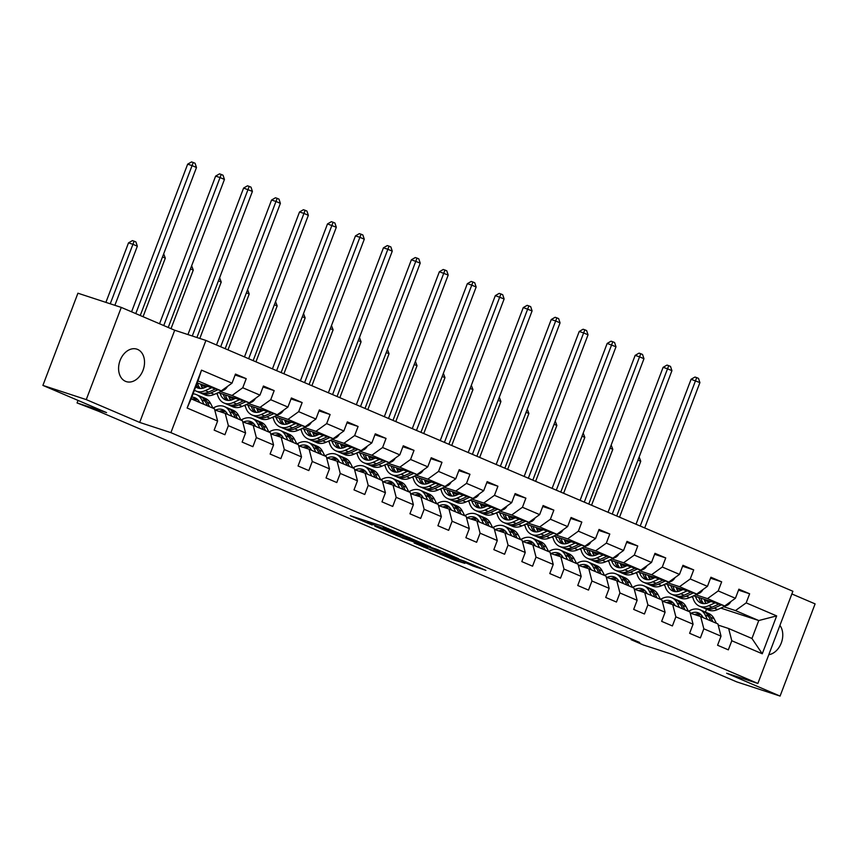 <?xml version="1.0" encoding="UTF-8"?>
<svg xmlns="http://www.w3.org/2000/svg" width="858" height="858" viewBox="0 0 858 858"><rect width="100%" height="100%" fill="white"/><g stroke="black" fill="none" stroke-linecap="round" stroke-linejoin="round"><path stroke-width="1.29" d="M403.839 535.371L381.638 525.933L350.311 515.722L372.179 524.999L367.331 522.64L369.53 523.208L388.009 530.18L383.161 527.82L387.923 529.225L403.839 535.371M137.612 349.431A17.074 12.452 108.1 0 0 136.872 349.152A17.074 12.452 108.1 0 0 119.895 360.982A17.074 12.452 108.1 0 0 125.504 381.327A17.074 12.452 108.1 0 0 126.244 381.606A17.074 12.452 108.1 0 0 143.222 369.766A17.074 12.452 108.1 0 0 137.612 349.431M473.144 566.065L485.896 570.366L464.382 561.121L429.59 549.592L454.558 560.156L464.886 563.363L437.977 552.541L458.151 559.148L469.401 563.642L463.513 561.893L473.144 566.065L473.541 565.025M86.261 399.603L139.682 422.426L174.7 330.233L121.278 307.411L86.261 399.603L42.9 385.403L106.542 412.601L77.059 402.938L98.284 411.143L639.714 642.503L631.048 639.66L643.597 645.023L673.08 654.675L736.722 681.874L780.083 696.074L815.1 603.882L791.87 593.961M139.682 422.426L170.903 432.647L757.871 683.461L726.651 673.24L780.083 696.074M430.469 546.803L406.188 536.422L374.86 526.211L399.828 536.765L430.534 546.653M437.012 549.42L458.526 558.676L427.198 548.455L414.103 542.975L427.906 547.404L421.267 544.508L401.919 537.794L437.012 549.42M42.9 385.403L77.917 293.211L121.278 307.411M170.903 432.647L205.92 340.454L792.889 591.269L757.871 683.461M738.513 590.143L749.635 593.79L738.877 589.189L735.424 598.283L718.21 590.926L721.664 581.842L710.907 577.241L707.453 586.336L690.24 578.978L693.704 569.884L682.947 565.293L679.482 574.388L662.279 567.031L665.733 557.936L654.976 553.335L651.522 562.43L634.309 555.083L637.762 545.988L627.005 541.387L623.552 550.482L606.338 543.125L609.791 534.03L599.034 529.44L595.581 538.534L578.367 531.177L581.831 522.082L571.074 517.481L567.61 526.576L550.407 519.229L553.86 510.135L543.103 505.534L539.65 514.628L522.436 507.271L525.89 498.176L515.132 493.586L511.679 502.681L494.465 495.323L497.919 486.229L487.162 481.628L483.708 490.722L466.495 483.376L469.959 474.281L459.202 469.68L455.737 478.775L438.535 471.417L441.988 462.323L431.231 457.732L427.777 466.827L410.564 459.47L414.017 450.375L403.26 445.785L399.807 454.869L382.593 447.522L386.046 438.427L375.289 433.826L371.836 442.921L354.633 435.564L358.086 426.469L347.329 421.879L343.876 430.973L326.662 423.616L330.115 414.521L319.358 409.931L315.905 419.026L298.691 411.668L302.145 402.574L291.388 397.973L287.934 407.067L270.72 399.721L274.174 390.626L263.417 386.025L259.963 395.12L242.76 387.762L246.214 378.668L235.457 374.077L232.003 383.172L201.523 370.141L187.13 408.022L191.152 398.841L214.457 408.805L217.61 421.042L214.157 430.137L224.914 434.738L228.367 425.643L225.214 413.395L242.428 420.752L245.581 432.99L242.128 442.084L252.885 446.686L256.338 437.591L253.185 425.354L270.399 432.7L273.552 444.948L270.098 454.043L280.845 458.633L284.309 449.538L281.156 437.301L298.37 444.659L301.512 456.896L298.058 465.991L308.816 470.581L312.269 461.486L309.127 449.249L326.33 456.606L329.483 468.843L326.029 477.938L336.786 482.539L340.24 473.444L337.087 461.207L354.3 468.554L357.454 480.802L354 489.886L364.757 494.487L368.211 485.392L365.058 473.155L382.271 480.512L385.424 492.749L381.96 501.844L392.717 506.435L396.181 497.34L393.028 485.102L410.242 492.46L413.384 504.697L409.931 513.792L420.688 518.393L424.142 509.298L420.988 497.061L438.202 504.407L441.355 516.645L437.902 525.74L448.659 530.341L452.112 521.246L448.959 509.009L466.173 516.366L469.326 528.603L465.873 537.698L476.63 542.288L480.083 533.193L476.93 520.956L494.144 528.313L497.297 540.551L493.833 549.646L504.59 554.247L508.054 545.152L504.901 532.915L522.104 540.261L525.257 552.498L521.803 561.593L532.561 566.194L536.014 557.099L532.861 544.862L550.075 552.22L553.228 564.457L549.774 573.552L560.531 578.142L563.985 569.047L560.832 556.81L578.045 564.167L581.198 576.404L577.745 585.499L588.502 590.1L591.956 581.005L588.803 568.757L606.016 576.115L609.169 588.352L605.705 597.447L616.462 602.048L619.926 592.953L616.773 580.716L633.976 588.073L637.129 600.31L633.676 609.405L644.433 613.996L647.887 604.901L644.733 592.663L661.947 600.021L665.1 612.258L661.647 621.353L672.404 625.943L675.857 616.848L672.704 604.611L689.918 611.969L693.071 624.206L689.617 633.301L700.375 637.902L703.828 628.807L700.675 616.57L717.889 623.916L721.031 636.164L717.578 645.259L728.335 649.849L731.788 640.754L728.646 628.517L751.951 638.481L758.762 620.538L735.456 610.574L723.798 606.756M749.635 593.79L746.181 602.884L776.662 615.905L762.269 653.775L731.788 640.754M721.031 636.164L703.828 628.807M693.071 624.206L675.857 616.848M665.1 612.258L647.887 604.901M637.129 600.31L619.926 592.953M609.169 588.352L591.956 581.005M581.198 576.404L563.985 569.047M553.228 564.457L536.014 557.099M525.257 552.498L508.054 545.152M497.297 540.551L480.083 533.193M469.326 528.603L452.112 521.246M441.355 516.645L424.142 509.298M413.384 504.697L396.181 497.34M385.424 492.749L368.211 485.392M357.454 480.802L340.24 473.444M329.483 468.843L312.269 461.486M301.512 456.896L284.309 449.538M273.552 444.948L256.338 437.591M245.581 432.99L228.367 425.643M217.61 421.042L187.13 408.022M695.827 594.808L707.485 598.627L724.699 605.984L693.629 595.806M679.311 591.119L677.359 590.476L679.043 591.205M681.606 590.154L676.576 588.502M664.886 585.446L663.481 584.845M690.218 613.148L700.675 616.57M724.699 605.984L735.424 598.283M707.485 598.627L718.21 590.926M667.856 582.861L679.525 586.679L696.728 594.026L665.658 583.858M651.351 579.171L649.388 578.528M653.635 578.195L648.616 576.555M636.915 573.487L635.51 572.887M662.247 601.19L672.704 604.611M696.728 594.026L707.453 586.336M679.525 586.679L690.24 578.978M639.896 570.902L651.554 574.721L668.768 582.078L637.687 571.9M623.38 567.213L621.428 566.58L623.112 567.299M625.675 566.248L620.645 564.607M608.944 561.54L607.539 560.939M634.287 589.242L644.733 592.663M668.768 582.078L679.482 574.388M651.554 574.721L662.279 567.031M611.926 558.955L623.584 562.773L640.797 570.13L609.727 559.952M595.409 555.265L593.457 554.622L595.141 555.351M597.704 554.3L592.674 552.649M580.984 549.592L579.568 548.991M606.316 577.295L616.773 580.716M640.797 570.13L651.522 562.43M623.584 562.773L634.309 555.083M583.955 547.007L595.613 550.825L612.827 558.172L581.756 548.005M567.438 543.318L565.486 542.674L567.17 543.404M569.733 542.353L564.703 540.701M553.013 537.644L551.608 537.044M578.346 565.336L588.803 568.757M612.827 558.172L623.552 550.482M595.613 550.825L606.338 543.125M555.984 535.049L567.653 538.867L584.856 546.224L553.785 536.046M539.478 531.359L537.516 530.727L539.21 531.456M541.763 530.394L536.743 528.753M525.042 525.686L523.637 525.085M550.375 553.389L560.832 556.81M584.856 546.224L595.581 538.534M567.653 538.867L578.367 531.177M528.024 523.101L539.682 526.919L556.896 534.277L525.815 524.099M511.507 519.412L509.555 518.768L511.239 519.498M513.803 518.447L508.773 516.795M497.072 513.738L495.667 513.138M522.415 541.441L532.861 544.862M556.896 534.277L567.61 526.576M539.682 526.919L550.407 519.229M500.053 511.154L511.711 514.972L528.925 522.329L497.854 512.151M483.537 507.464L481.585 506.821L483.269 507.55M485.832 506.499L480.802 504.847M469.111 501.791L467.707 501.19M494.444 529.483L504.901 532.915M528.925 522.329L539.65 514.628M511.711 514.972L522.436 507.271M472.082 499.195L483.74 503.024L500.954 510.371L469.884 500.193M455.566 495.516L453.614 494.873M457.861 494.54L452.831 492.9M441.141 489.832L439.736 489.232M466.473 517.535L476.93 520.956M500.954 510.371L511.679 502.681M483.74 503.024L494.465 495.323M444.112 487.247L455.78 491.066L472.983 498.423L441.913 488.245M427.606 483.558L425.643 482.925M429.89 482.593L424.871 480.941M413.17 477.885L411.765 477.284M438.502 505.587L448.959 509.009M472.983 498.423L483.708 490.722M455.78 491.066L466.495 483.376M416.151 475.3L427.81 479.118L445.023 486.475L413.942 476.297M399.635 471.61L397.683 470.967L399.367 471.696M401.93 470.645L396.9 468.994M385.21 465.937L383.794 465.336M410.542 493.629L420.988 497.061M445.023 486.475L455.737 478.775M427.81 479.118L438.535 471.417M388.181 463.352L399.839 467.17L417.052 474.517L385.982 464.35M371.664 459.663L369.712 459.019L371.396 459.749M373.959 458.687L368.929 457.046M357.239 453.979L355.834 453.378M382.571 481.681L393.028 485.102M417.052 474.517L427.777 466.827M399.839 467.17L410.564 459.47M360.21 451.394L371.868 455.212L389.082 462.569L358.011 452.391M343.693 447.704L341.741 447.072L343.436 447.79M345.989 446.739L340.958 445.098M329.268 442.031L327.863 441.43M354.601 469.734L365.058 473.155M389.082 462.569L399.807 454.869M371.868 455.212L382.593 447.522M332.239 439.446L343.908 443.264L361.111 450.622L330.04 440.444M315.733 435.757L313.771 435.113L315.465 435.843M318.018 434.791L312.998 433.14M301.297 430.083L299.892 429.483M326.63 457.775L337.087 461.207M361.111 450.622L371.836 442.921M343.908 443.264L354.633 435.564M304.279 427.499L315.937 431.317L333.151 438.663L302.07 428.496M287.762 423.809L285.811 423.166L287.494 423.895M290.058 422.833L285.028 421.192M273.337 418.125L271.922 417.524M298.67 445.828L309.127 449.249M333.151 438.663L343.876 430.973M315.937 431.317L326.662 423.616M276.308 415.54L287.966 419.358L305.18 426.716L274.11 416.538M259.792 411.851L257.84 411.218L259.524 411.937M262.087 410.885L257.057 409.245M245.367 406.177L243.962 405.577M270.699 433.88L281.156 437.301M305.18 426.716L315.905 419.026M287.966 419.358L298.691 411.668M248.337 403.592L259.995 407.411L277.209 414.768L246.139 404.59M231.832 399.903L229.869 399.26M234.116 398.938L229.086 397.286M217.396 394.23L215.991 393.629M242.728 421.932L253.185 425.354M277.209 414.768L287.934 407.067M259.995 407.411L270.72 399.721M220.367 391.645L232.035 395.463L249.238 402.81L218.168 392.642M203.861 387.955L201.909 387.312L203.593 388.041M206.156 386.979L201.126 385.339M214.757 409.974L225.214 413.395M249.238 402.81L259.963 395.12M232.035 395.463L242.76 387.762M201.523 370.141L197.973 380.909L221.278 390.862L197.179 382.979M221.278 390.862L232.003 383.172M174.7 330.233L205.92 340.454M631.327 638.92L631.048 639.66M78.024 400.407L77.059 402.938M197.973 380.909L191.152 398.841M709.577 602.101L704.547 600.461M706.606 603.271L705.523 602.809M692.856 597.393L691.441 596.793M720.817 608.107L758.762 620.538L776.662 615.905M713.009 621.835L710.724 617.331A20.41 13.932 -66.9 0 0 705.415 612.119L706.52 609.191M718.189 625.096L728.646 628.517M649.399 578.539L651.083 579.257M453.625 494.884L455.298 495.602M425.654 482.925L427.338 483.644M229.88 399.27L231.563 399.989M762.269 653.775L751.951 638.481M735.456 610.574L746.181 602.884M235.092 375.032L246.214 378.668M263.063 386.979L274.174 390.626M267.578 411.604L261.186 414.5A20.41 13.932 113.1 0 1 251.941 414.95A20.41 13.932 113.1 0 1 245.141 405.04L245.141 405.062M291.023 398.927L302.145 402.574M273.091 416.999L273.112 417.009A20.41 13.932 113.1 0 0 279.912 426.898L283.322 428.356A20.41 13.932 113.1 0 0 292.567 427.906L289.157 426.447A20.41 13.932 113.1 0 1 279.912 426.898M318.994 410.885L330.115 414.521M301.061 428.957L301.072 428.957A20.41 13.932 113.1 0 0 307.883 438.846L311.293 440.304A20.41 13.932 113.1 0 0 320.527 439.854L317.128 438.406A20.41 13.932 113.1 0 1 307.883 438.846M346.964 422.833L358.086 426.469M329.022 440.905L329.043 440.915A20.41 13.932 113.1 0 0 335.853 450.804L339.253 452.252A20.41 13.932 113.1 0 0 348.498 451.812L345.098 450.353A20.41 13.932 113.1 0 1 335.853 450.804M374.935 434.781L386.046 438.427M356.992 452.852L357.014 452.863A20.41 13.932 113.1 0 0 363.813 462.752L367.224 464.21A20.41 13.932 113.1 0 0 376.469 463.76L373.058 462.301A20.41 13.932 113.1 0 1 363.813 462.752M402.895 446.739L414.017 450.375M384.963 464.811L384.985 464.811A20.41 13.932 113.1 0 0 391.784 474.699L395.195 476.158A20.41 13.932 113.1 0 0 404.44 475.707L401.029 474.26A20.41 13.932 113.1 0 1 391.784 474.699M430.866 458.687L441.988 462.323M458.837 470.634L469.959 474.281M463.352 495.27L456.96 498.155A20.41 13.932 113.1 0 1 447.726 498.605A20.41 13.932 113.1 0 1 440.915 488.695L440.915 488.717M486.808 482.593L497.919 486.229M468.865 500.654L468.886 500.664A20.41 13.932 113.1 0 0 475.686 510.553L479.096 512.011A20.41 13.932 113.1 0 0 488.341 511.561L484.931 510.113A20.41 13.932 113.1 0 1 475.686 510.553M514.768 494.54L525.89 498.176M496.836 512.612L496.857 512.612A20.41 13.932 113.1 0 0 503.657 522.511L507.067 523.959A20.41 13.932 113.1 0 0 516.312 523.519L512.902 522.061A20.41 13.932 113.1 0 1 503.657 522.511M542.739 506.488L553.86 510.135M524.796 524.56L524.817 524.57A20.41 13.932 113.1 0 0 531.628 534.459L535.027 535.918A20.41 13.932 113.1 0 0 544.272 535.467L540.872 534.008A20.41 13.932 113.1 0 1 531.628 534.459M570.709 518.436L581.831 522.082M552.766 536.507L552.788 536.518A20.41 13.932 113.1 0 0 559.598 546.407L562.998 547.865A20.41 13.932 113.1 0 0 572.243 547.415L568.833 545.956A20.41 13.932 113.1 0 1 559.598 546.407M598.67 530.394L609.791 534.03M580.737 548.466L580.759 548.466A20.41 13.932 113.1 0 0 587.558 558.365L590.969 559.813A20.41 13.932 113.1 0 0 600.214 559.373L596.803 557.915A20.41 13.932 113.1 0 1 587.558 558.365M626.64 542.342L637.762 545.988M654.611 554.289L665.733 557.936M659.126 578.925L652.745 581.81A20.41 13.932 113.1 0 1 643.5 582.26A20.41 13.932 113.1 0 1 636.69 572.361L636.69 572.372M682.582 566.248L693.704 569.884M664.639 584.319L664.66 584.319A20.41 13.932 113.1 0 0 671.471 594.208L674.871 595.666A20.41 13.932 113.1 0 0 684.116 595.216L680.705 593.768A20.41 13.932 113.1 0 1 671.471 594.208M710.542 578.195L721.664 581.842M692.61 596.267L692.631 596.278A20.41 13.932 113.1 0 0 699.431 606.166L702.841 607.614A20.41 13.932 113.1 0 0 712.086 607.174L708.676 605.716A20.41 13.932 113.1 0 1 699.431 606.166M768.8 654.686A17.074 12.452 108.1 0 0 781.273 643.007A17.074 12.452 108.1 0 0 779.922 625.418M409.202 537.784L379.397 527.927L411.937 539.489L414.146 540.057L409.277 537.58M440.111 551.447L422.897 544.916L440.111 551.447M207.529 386.357L205.041 387.484A16.946 11.562 113.1 0 1 197.372 387.859A16.946 11.562 113.1 0 1 195.699 386.883M211.636 387.709L205.255 390.594A20.41 13.932 113.1 0 1 196.01 391.044A20.41 13.932 113.1 0 1 194.444 390.197M227.477 386.411A7.068 4.826 113.1 0 1 223.841 390.068L214.221 394.433A20.41 13.932 113.1 0 1 204.976 394.873L201.566 393.425A20.41 13.932 -66.9 0 0 210.811 392.975L217.911 389.757M202.477 388.32A16.946 11.562 113.1 0 1 200.815 384.169M215.476 388.964L208.655 392.052A20.41 13.932 113.1 0 1 199.421 392.503L196.01 391.044M196.396 385.038A16.946 11.562 -66.9 0 0 199.163 388.384M200.525 392.9A20.41 13.932 -66.9 0 0 201.566 393.425M200.386 388.502A16.946 11.562 113.1 0 1 197.501 383.076M140.251 315.519L196.482 167.503L191.999 165.583L187.655 164.168L131.574 311.808M135.768 313.599L193.264 162.494L195.066 163.256L196.482 167.503M187.655 164.168L191.538 161.926L193.264 162.494M198.927 401.179A16.946 11.562 -66.9 0 0 197.512 401.555M231.992 416.291L229.708 411.786A20.41 13.932 -66.9 0 0 224.399 406.574A20.41 13.932 -66.9 0 0 213.009 408.183L210.703 403.668A20.41 13.932 -66.9 0 0 205.394 398.455L201.995 396.997A20.41 13.932 -66.9 0 0 200.89 396.6M204.022 404.343L201.748 399.839A20.41 13.932 -66.9 0 0 196.428 394.626A20.41 13.932 -66.9 0 0 193.05 393.854M199.646 402.477L199.474 402.145A16.946 11.562 -66.9 0 0 195.066 397.812A16.946 11.562 -66.9 0 0 191.795 397.168M209.577 406.713L207.304 402.209A20.41 13.932 -66.9 0 0 201.995 396.997M194.101 400.107A16.946 11.562 113.1 0 1 197.619 399.538M196.428 394.626L199.839 396.074A20.41 13.932 113.1 0 1 205.148 401.287L207.432 405.802M196.686 398.745A16.946 11.562 -66.9 0 0 191.956 399.185M114.875 305.309L137.334 246.192L132.851 244.273L128.518 242.857L105.909 302.37M110.242 303.796L134.127 241.184L135.918 241.945L137.334 246.192M128.518 242.857L132.389 240.615L134.127 241.184M235.5 398.316L233.011 399.431A16.946 11.562 113.1 0 1 225.343 399.807A16.946 11.562 113.1 0 1 220.066 393.264M239.607 399.656L233.226 402.552A20.41 13.932 113.1 0 1 223.981 402.992A20.41 13.932 113.1 0 1 217.171 393.093M255.437 398.369A7.068 4.826 113.1 0 1 251.812 402.027L242.181 406.381A20.41 13.932 113.1 0 1 232.947 406.831L229.536 405.373A20.41 13.932 -66.9 0 0 238.781 404.922L245.871 401.716M230.448 400.268A16.946 11.562 113.1 0 1 228.786 396.117M243.447 400.911L236.626 404A20.41 13.932 113.1 0 1 227.381 404.45L223.981 402.992M223.37 394.348A16.946 11.562 -66.9 0 0 227.134 400.332M228.485 404.847A20.41 13.932 -66.9 0 0 229.536 405.373M228.346 400.45A16.946 11.562 113.1 0 1 225.461 395.023M168.222 327.466L224.442 179.451L219.959 177.531L215.626 176.115L159.545 323.756M163.739 325.547L221.235 174.442L223.026 175.214L224.442 179.451M215.626 176.115L219.498 173.874L221.235 174.442M263.46 410.263L260.982 411.39A16.946 11.562 113.1 0 1 253.314 411.754A16.946 11.562 113.1 0 1 248.037 405.212M283.408 410.317A7.068 4.826 113.1 0 1 279.772 413.974L270.152 418.329A20.41 13.932 113.1 0 1 260.907 418.779L257.507 417.32A20.41 13.932 -66.9 0 0 266.752 416.881L273.841 413.663M258.408 412.226A16.946 11.562 113.1 0 1 256.757 408.065M271.418 412.87L264.596 415.958A20.41 13.932 113.1 0 1 255.352 416.409L251.941 414.95M251.34 406.295A16.946 11.562 -66.9 0 0 255.094 412.29M256.456 416.795A20.41 13.932 -66.9 0 0 257.507 417.32M256.317 412.408A16.946 11.562 113.1 0 1 253.432 406.982M196.911 337.505L252.413 191.398L243.597 188.063L187.945 334.566M192.278 335.993L249.206 186.401L250.997 187.162L252.413 191.398M243.597 188.063L247.469 185.832L249.206 186.401M226.898 413.127A16.946 11.562 -66.9 0 0 225.472 413.513M240.959 420.12L238.674 415.615A20.41 13.932 -66.9 0 0 233.365 410.403L229.955 408.944A20.41 13.932 -66.9 0 0 228.85 408.558M227.617 414.425L227.445 414.092A16.946 11.562 -66.9 0 0 223.037 409.759A16.946 11.562 -66.9 0 0 215.315 410.156M237.548 418.672L235.274 414.167A20.41 13.932 -66.9 0 0 229.955 408.944M221.611 412.215A16.946 11.562 113.1 0 1 225.59 411.497M224.399 406.574L227.81 408.033A20.41 13.932 113.1 0 1 233.119 413.245L235.392 417.749M224.657 410.692A16.946 11.562 -66.9 0 0 219.165 411.422M143.05 316.709L165.304 258.14L162.505 256.939M163.685 253.818L165.304 258.14M254.869 425.085A16.946 11.562 -66.9 0 0 253.442 425.461M268.919 432.078L266.645 427.574A20.41 13.932 -66.9 0 0 261.336 422.351L257.926 420.903A20.41 13.932 -66.9 0 0 256.821 420.506M259.963 428.249L257.679 423.734A20.41 13.932 -66.9 0 0 252.37 418.522A20.41 13.932 -66.9 0 0 240.98 420.141M255.587 426.372L255.416 426.04A16.946 11.562 -66.9 0 0 251.008 421.718A16.946 11.562 -66.9 0 0 243.286 422.104M265.519 430.619L263.234 426.115A20.41 13.932 -66.9 0 0 257.926 420.903M249.581 424.174A16.946 11.562 113.1 0 1 253.55 423.444M252.37 418.522L255.77 419.98A20.41 13.932 113.1 0 1 261.089 425.193L263.363 429.697M252.627 422.64A16.946 11.562 -66.9 0 0 247.136 423.369M171.021 328.657L193.275 270.088L190.465 268.897M191.656 265.766L193.275 270.088M291.43 422.211L288.953 423.337A16.946 11.562 113.1 0 1 281.274 423.713A16.946 11.562 113.1 0 1 276.008 417.16M295.538 423.562L289.157 426.447M311.379 422.265A7.068 4.826 113.1 0 1 307.743 425.922L298.123 430.287A20.41 13.932 113.1 0 1 288.878 430.727L285.467 429.279A20.41 13.932 -66.9 0 0 294.712 428.828L301.812 425.611M286.379 424.174A16.946 11.562 113.1 0 1 284.727 420.012M279.311 418.243A16.946 11.562 -66.9 0 0 283.065 424.238M284.427 428.753A20.41 13.932 -66.9 0 0 285.467 429.279M284.288 424.356A16.946 11.562 113.1 0 1 281.403 418.929M299.388 424.817L292.567 427.906M225.171 348.68L280.384 203.357L275.901 201.437L271.568 200.021L216.495 344.98M220.688 346.771L277.177 198.348L278.968 199.11L280.384 203.357M271.568 200.021L275.439 197.78L277.177 198.348M319.401 434.169L316.913 435.285A16.946 11.562 113.1 0 1 309.245 435.66A16.946 11.562 113.1 0 1 303.968 429.118M323.509 435.51L317.128 438.406M339.35 434.223A7.068 4.826 113.1 0 1 335.714 437.87L326.094 442.235A20.41 13.932 113.1 0 1 316.849 442.685L313.438 441.226A20.41 13.932 -66.9 0 0 322.683 440.776L329.783 437.569M314.35 436.121A16.946 11.562 113.1 0 1 312.687 431.971M307.271 430.19A16.946 11.562 -66.9 0 0 311.036 436.186M312.387 440.701A20.41 13.932 -66.9 0 0 313.438 441.226M312.258 436.304A16.946 11.562 113.1 0 1 309.373 430.877M327.348 436.765L320.527 439.854M253.142 360.639L308.344 215.304L303.871 213.385L299.528 211.969L244.466 356.928M248.659 358.719L305.137 210.296L306.939 211.068L308.344 215.304M299.528 211.969L303.41 209.727L305.137 210.296M347.372 446.117L344.884 447.243A16.946 11.562 113.1 0 1 337.215 447.608A16.946 11.562 113.1 0 1 331.939 441.066M351.48 447.458L345.098 450.353M367.31 446.171A7.068 4.826 113.1 0 1 363.685 449.828L354.054 454.182A20.41 13.932 113.1 0 1 344.809 454.633L341.409 453.174A20.41 13.932 -66.9 0 0 350.654 452.724L357.743 449.517M342.31 448.08A16.946 11.562 113.1 0 1 340.658 443.918M335.242 442.149A16.946 11.562 -66.9 0 0 339.007 448.133M340.358 452.649A20.41 13.932 -66.9 0 0 341.409 453.174M340.218 448.262A16.946 11.562 113.1 0 1 337.333 442.835M355.319 448.723L348.498 451.812M281.113 372.587L336.315 227.252L327.499 223.917L272.436 368.876M276.63 370.667L333.108 222.254L334.899 223.016L336.315 227.252M327.499 223.917L331.37 221.686L333.108 222.254M282.84 437.033A16.946 11.562 -66.9 0 0 281.413 437.408M296.889 444.026L294.616 439.521A20.41 13.932 -66.9 0 0 289.296 434.309L285.896 432.85A20.41 13.932 -66.9 0 0 284.792 432.453M287.923 440.197L285.65 435.692A20.41 13.932 -66.9 0 0 280.341 430.48A20.41 13.932 -66.9 0 0 268.951 432.089M283.548 438.331L283.387 437.988A16.946 11.562 -66.9 0 0 278.968 433.665A16.946 11.562 -66.9 0 0 271.246 434.062M293.479 442.567L291.205 438.063A20.41 13.932 -66.9 0 0 285.896 432.85M277.552 436.121A16.946 11.562 113.1 0 1 281.521 435.392M280.341 430.48L283.741 431.928A20.41 13.932 113.1 0 1 289.049 437.14L291.334 441.656M280.587 434.598A16.946 11.562 -66.9 0 0 275.107 435.317M199.807 338.46L221.235 282.046L218.436 280.845M219.627 277.713L221.235 282.046M310.8 448.981A16.946 11.562 -66.9 0 0 309.384 449.367M343.865 464.103L341.581 459.588A20.41 13.932 -66.9 0 0 336.272 454.375A20.41 13.932 -66.9 0 0 324.882 455.984L322.576 451.469A20.41 13.932 -66.9 0 0 317.267 446.257L313.867 444.798A20.41 13.932 -66.9 0 0 312.762 444.412M315.894 452.145L313.62 447.64A20.41 13.932 -66.9 0 0 308.301 442.428A20.41 13.932 -66.9 0 0 296.922 444.036M311.518 450.278L311.347 449.946A16.946 11.562 -66.9 0 0 306.939 445.613A16.946 11.562 -66.9 0 0 299.217 446.01M321.45 454.526L319.176 450.01A20.41 13.932 -66.9 0 0 313.867 444.798M305.523 448.069A16.946 11.562 113.1 0 1 309.491 447.34M308.301 442.428L311.711 443.886A20.41 13.932 113.1 0 1 317.02 449.099L319.305 453.603M308.558 446.546A16.946 11.562 -66.9 0 0 303.067 447.275M227.981 349.882L249.206 293.994L246.407 292.793M247.597 289.672L249.206 293.994M338.771 460.928A16.946 11.562 -66.9 0 0 337.344 461.314M371.825 476.051L369.551 471.546A20.41 13.932 -66.9 0 0 364.242 466.334A20.41 13.932 -66.9 0 0 352.853 467.942L350.547 463.417A20.41 13.932 -66.9 0 0 345.238 458.204L341.827 456.756A20.41 13.932 -66.9 0 0 340.723 456.359M339.489 462.226L339.318 461.894A16.946 11.562 -66.9 0 0 334.91 457.571A16.946 11.562 -66.9 0 0 327.188 457.957M349.421 466.473L347.147 461.969A20.41 13.932 -66.9 0 0 341.827 456.756M333.483 460.027A16.946 11.562 113.1 0 1 337.462 459.298M336.272 454.375L339.682 455.834A20.41 13.932 113.1 0 1 344.991 461.046L347.265 465.551M336.529 458.494A16.946 11.562 -66.9 0 0 331.038 459.223M255.941 361.829L277.177 305.941L274.378 304.751M275.557 301.619L277.177 305.941M366.741 472.887A16.946 11.562 -66.9 0 0 365.315 473.262M380.791 479.879L378.517 475.375A20.41 13.932 -66.9 0 0 373.209 470.163L369.798 468.704A20.41 13.932 -66.9 0 0 368.693 468.307M367.46 474.184L367.288 473.841A16.946 11.562 -66.9 0 0 362.88 469.519A16.946 11.562 -66.9 0 0 355.158 469.916M377.391 478.421L375.107 473.916A20.41 13.932 -66.9 0 0 369.798 468.704M361.454 471.975A16.946 11.562 113.1 0 1 365.422 471.246M364.242 466.334L367.642 467.782A20.41 13.932 113.1 0 1 372.962 472.994L375.236 477.509M364.5 470.452A16.946 11.562 -66.9 0 0 359.009 471.171M283.912 373.788L305.148 317.9L302.338 316.699M303.528 313.567L305.148 317.9M394.712 484.834A16.946 11.562 -66.9 0 0 393.286 485.22M427.767 499.946L425.493 495.441A20.41 13.932 -66.9 0 0 420.173 490.229A20.41 13.932 -66.9 0 0 408.794 491.838L406.488 487.323A20.41 13.932 -66.9 0 0 401.169 482.11L397.769 480.652A20.41 13.932 -66.9 0 0 396.664 480.266M399.796 487.998L397.522 483.494A20.41 13.932 -66.9 0 0 392.213 478.281A20.41 13.932 -66.9 0 0 380.823 479.89M395.42 486.132L395.259 485.8A16.946 11.562 -66.9 0 0 390.84 481.467A16.946 11.562 -66.9 0 0 383.118 481.864M405.351 490.379L403.078 485.864A20.41 13.932 -66.9 0 0 397.769 480.652M389.425 483.923A16.946 11.562 113.1 0 1 393.393 483.193M392.213 478.281L395.613 479.74A20.41 13.932 113.1 0 1 400.922 484.952L403.206 489.457M392.46 482.4A16.946 11.562 -66.9 0 0 386.979 483.129M311.883 385.735L333.108 329.847L330.309 328.646M331.499 325.525L333.108 329.847M422.672 496.782A16.946 11.562 -66.9 0 0 421.257 497.168M436.733 503.785L434.448 499.27A20.41 13.932 -66.9 0 0 429.139 494.058L425.729 492.61A20.41 13.932 -66.9 0 0 424.635 492.213M423.391 498.08L423.219 497.747A16.946 11.562 -66.9 0 0 418.811 493.425A16.946 11.562 -66.9 0 0 411.089 493.811M433.322 502.327L431.048 497.822A20.41 13.932 -66.9 0 0 425.729 492.61M417.385 495.881A16.946 11.562 113.1 0 1 421.364 495.152M420.173 490.229L423.584 491.688A20.41 13.932 113.1 0 1 428.893 496.9L431.177 501.404M420.431 494.347A16.946 11.562 -66.9 0 0 414.94 495.077M339.854 397.683L361.079 341.795L358.279 340.605M359.47 337.473L361.079 341.795M450.643 508.74A16.946 11.562 -66.9 0 0 449.217 509.116M464.704 515.733L462.419 511.229A20.41 13.932 -66.9 0 0 457.11 506.016L453.7 504.558A20.41 13.932 -66.9 0 0 452.595 504.161M455.737 511.904L453.453 507.4A20.41 13.932 -66.9 0 0 448.144 502.177A20.41 13.932 -66.9 0 0 436.754 503.796M451.362 510.027L451.19 509.695A16.946 11.562 -66.9 0 0 446.782 505.373A16.946 11.562 -66.9 0 0 439.06 505.77M461.293 514.274L459.019 509.77A20.41 13.932 -66.9 0 0 453.7 504.558M445.356 507.829A16.946 11.562 113.1 0 1 449.324 507.099M448.144 502.177L451.555 503.635A20.41 13.932 113.1 0 1 456.864 508.848L459.137 513.352M448.402 506.295A16.946 11.562 -66.9 0 0 442.91 507.024M367.814 409.641L389.049 353.753L386.25 352.552M387.43 349.421L389.049 353.753M478.614 520.688A16.946 11.562 -66.9 0 0 477.187 521.074M492.664 527.681L490.39 523.176A20.41 13.932 -66.9 0 0 485.081 517.964L481.67 516.505A20.41 13.932 -66.9 0 0 480.566 516.119M483.697 523.852L481.424 519.347A20.41 13.932 -66.9 0 0 476.115 514.135A20.41 13.932 -66.9 0 0 464.725 515.744M479.332 521.986L479.161 521.653A16.946 11.562 -66.9 0 0 474.753 517.32A16.946 11.562 -66.9 0 0 467.031 517.717M489.264 526.233L486.979 521.718A20.41 13.932 -66.9 0 0 481.67 516.505M473.326 519.776A16.946 11.562 113.1 0 1 477.295 519.047M476.115 514.135L479.515 515.583A20.41 13.932 113.1 0 1 484.834 520.806L487.108 525.311M476.362 518.253A16.946 11.562 -66.9 0 0 470.881 518.972M395.785 421.589L417.02 365.701L414.21 364.5M415.401 361.379L417.02 365.701M506.585 532.636A16.946 11.562 -66.9 0 0 505.158 533.022M539.639 547.758L537.365 543.243A20.41 13.932 -66.9 0 0 532.046 538.03A20.41 13.932 -66.9 0 0 520.667 539.65L518.361 535.124A20.41 13.932 -66.9 0 0 513.041 529.912L509.641 528.464A20.41 13.932 -66.9 0 0 508.537 528.067M511.668 535.8L509.395 531.295A20.41 13.932 -66.9 0 0 504.075 526.083A20.41 13.932 -66.9 0 0 492.696 527.691M507.293 533.933L507.132 533.601A16.946 11.562 -66.9 0 0 502.713 529.268A16.946 11.562 -66.9 0 0 494.991 529.665M517.224 538.181L514.95 533.676A20.41 13.932 -66.9 0 0 509.641 528.464M501.297 531.735A16.946 11.562 113.1 0 1 505.265 531.005M504.075 526.083L507.486 527.541A20.41 13.932 113.1 0 1 512.794 532.754L515.079 537.258M504.332 530.201A16.946 11.562 -66.9 0 0 498.852 530.93M423.755 433.537L444.98 377.649L442.181 376.458M443.371 373.327L444.98 377.649M534.545 544.594A16.946 11.562 -66.9 0 0 533.129 544.969M548.605 551.587L546.321 547.082A20.41 13.932 -66.9 0 0 541.012 541.87L537.601 540.411A20.41 13.932 -66.9 0 0 536.507 540.014M535.263 545.881L535.092 545.549A16.946 11.562 -66.9 0 0 530.684 541.226A16.946 11.562 -66.9 0 0 522.962 541.612M545.195 550.128L542.921 545.624A20.41 13.932 -66.9 0 0 537.601 540.411M529.257 543.682A16.946 11.562 113.1 0 1 533.236 542.953M532.046 538.03L535.456 539.489A20.41 13.932 113.1 0 1 540.765 544.701L543.05 549.206M532.303 542.149A16.946 11.562 -66.9 0 0 526.812 542.878M451.726 445.495L472.951 389.596L470.152 388.406M471.342 385.274L472.951 389.596M562.516 556.542A16.946 11.562 -66.9 0 0 561.089 556.917M595.57 571.653L593.296 567.149A20.41 13.932 -66.9 0 0 587.987 561.936A20.41 13.932 -66.9 0 0 576.597 563.545L574.292 559.03A20.41 13.932 -66.9 0 0 568.983 553.818L565.572 552.359A20.41 13.932 -66.9 0 0 564.467 551.962M567.61 559.706L565.325 555.201A20.41 13.932 -66.9 0 0 560.017 549.989A20.41 13.932 -66.9 0 0 548.627 551.597M563.234 557.839L563.062 557.507A16.946 11.562 -66.9 0 0 558.655 553.174A16.946 11.562 -66.9 0 0 550.933 553.571M573.165 562.076L570.881 557.571A20.41 13.932 -66.9 0 0 565.572 552.359M557.228 555.63A16.946 11.562 113.1 0 1 561.196 554.901M560.017 549.989L563.427 551.437A20.41 13.932 113.1 0 1 568.736 556.66L571.01 561.164M560.274 554.107A16.946 11.562 -66.9 0 0 554.783 554.826M479.686 457.443L500.922 401.555L498.112 400.354M499.302 397.233L500.922 401.555M590.486 568.489A16.946 11.562 -66.9 0 0 589.06 568.875M604.536 575.482L602.262 570.978A20.41 13.932 -66.9 0 0 596.954 565.765L593.543 564.307A20.41 13.932 -66.9 0 0 592.438 563.92M591.205 569.787L591.033 569.455A16.946 11.562 -66.9 0 0 586.625 565.122A16.946 11.562 -66.9 0 0 578.903 565.519M601.136 574.034L598.852 569.53A20.41 13.932 -66.9 0 0 593.543 564.307M585.199 567.578A16.946 11.562 113.1 0 1 589.167 566.859M587.987 561.936L591.387 563.395A20.41 13.932 113.1 0 1 596.707 568.607L598.981 573.112M588.234 566.055A16.946 11.562 -66.9 0 0 582.754 566.784M507.657 469.39L528.893 413.502L526.083 412.301M527.273 409.18L528.893 413.502M618.446 580.448A16.946 11.562 -66.9 0 0 617.031 580.823M632.507 587.44L630.233 582.936A20.41 13.932 -66.9 0 0 624.914 577.713L621.514 576.265A20.41 13.932 -66.9 0 0 620.409 575.868M623.541 583.612L621.267 579.096A20.41 13.932 -66.9 0 0 615.947 573.884A20.41 13.932 -66.9 0 0 604.568 575.504M619.165 581.735L619.004 581.402A16.946 11.562 -66.9 0 0 614.585 577.08A16.946 11.562 -66.9 0 0 606.863 577.466M629.096 585.982L626.823 581.477A20.41 13.932 -66.9 0 0 621.514 576.265M613.17 579.536A16.946 11.562 113.1 0 1 617.138 578.807M615.947 573.884L619.358 575.343A20.41 13.932 113.1 0 1 624.667 580.555L626.951 585.059M616.205 578.002A16.946 11.562 -66.9 0 0 610.724 578.732M535.628 481.338L556.853 425.45L554.053 424.26M555.244 421.128L556.853 425.45M646.417 592.395A16.946 11.562 -66.9 0 0 645.001 592.771M660.478 599.388L658.193 594.884A20.41 13.932 -66.9 0 0 652.884 589.671L649.474 588.213A20.41 13.932 -66.9 0 0 648.369 587.816M651.512 595.559L649.238 591.055A20.41 13.932 -66.9 0 0 643.918 585.842A20.41 13.932 -66.9 0 0 632.539 587.451M647.136 593.693L646.964 593.35A16.946 11.562 -66.9 0 0 642.556 589.028A16.946 11.562 -66.9 0 0 634.834 589.425M657.067 597.929L654.793 593.425A20.41 13.932 -66.9 0 0 649.474 588.213M641.13 591.484A16.946 11.562 113.1 0 1 645.109 590.754M643.918 585.842L647.329 587.29A20.41 13.932 113.1 0 1 652.638 592.503L654.922 597.018M644.176 589.961A16.946 11.562 -66.9 0 0 638.684 590.679M563.599 493.296L584.824 437.408L582.024 436.207M583.204 433.076L584.824 437.408M375.332 458.065L372.855 459.191A16.946 11.562 113.1 0 1 365.176 459.566A16.946 11.562 113.1 0 1 359.91 453.013M379.451 459.416L373.058 462.301M395.281 458.118A7.068 4.826 113.1 0 1 391.645 461.776L382.024 466.13A20.41 13.932 113.1 0 1 372.78 466.58L369.38 465.122A20.41 13.932 -66.9 0 0 378.614 464.682L385.714 461.465M370.281 460.027A16.946 11.562 113.1 0 1 368.629 455.866M363.213 454.096A16.946 11.562 -66.9 0 0 366.967 460.092M368.329 464.596A20.41 13.932 -66.9 0 0 369.38 465.122M368.189 460.21A16.946 11.562 113.1 0 1 365.304 454.783M383.29 460.671L376.469 463.76M309.084 384.534L364.285 239.21L359.802 237.291L355.469 235.875L300.407 380.834M304.601 382.625L361.079 234.202L362.87 234.963L364.285 239.21M355.469 235.875L359.341 233.633L361.079 234.202M403.303 470.023L400.825 471.139A16.946 11.562 113.1 0 1 393.146 471.514A16.946 11.562 113.1 0 1 387.88 464.972M407.411 471.364L401.029 474.26M423.251 470.077A7.068 4.826 113.1 0 1 419.616 473.723L409.995 478.088A20.41 13.932 113.1 0 1 400.75 478.528L397.34 477.08A20.41 13.932 -66.9 0 0 406.585 476.63L413.685 473.412M398.251 471.975A16.946 11.562 113.1 0 1 396.6 467.825M391.184 466.044A16.946 11.562 -66.9 0 0 394.937 472.039M396.299 476.555A20.41 13.932 -66.9 0 0 397.34 477.08M396.16 472.157A16.946 11.562 113.1 0 1 393.275 466.731M411.261 472.619L404.44 475.707M337.044 396.493L392.256 251.158L387.773 249.238L383.44 247.823L328.367 392.782M332.561 394.573L389.049 246.149L390.84 246.922L392.256 251.158M383.44 247.823L387.312 245.581L389.049 246.149M431.274 481.971L428.786 483.097A16.946 11.562 113.1 0 1 421.117 483.462A16.946 11.562 113.1 0 1 415.84 476.919M435.381 483.311L429 486.207A20.41 13.932 113.1 0 1 419.755 486.658A20.41 13.932 113.1 0 1 412.945 476.748M451.222 482.024A7.068 4.826 113.1 0 1 447.586 485.682L437.966 490.036A20.41 13.932 113.1 0 1 428.721 490.486L425.311 489.028A20.41 13.932 -66.9 0 0 434.556 488.577L441.656 485.371M426.222 483.933A16.946 11.562 113.1 0 1 424.56 479.772M439.221 484.577L432.4 487.666A20.41 13.932 113.1 0 1 423.166 488.105L419.755 486.658M419.144 478.003A16.946 11.562 -66.9 0 0 422.908 483.987M424.26 488.502A20.41 13.932 -66.9 0 0 425.311 489.028M424.131 484.116A16.946 11.562 113.1 0 1 421.246 478.689M365.015 408.44L420.216 263.106L411.4 259.77L356.338 404.729M360.532 406.52L417.009 258.097L418.811 258.869L420.216 263.106M411.4 259.77L415.283 257.539L417.009 258.097M459.245 493.918L456.756 495.045A16.946 11.562 113.1 0 1 449.088 495.42A16.946 11.562 113.1 0 1 443.811 488.867M479.182 493.972A7.068 4.826 113.1 0 1 475.557 497.629L465.926 501.984A20.41 13.932 113.1 0 1 456.681 502.434L453.281 500.975A20.41 13.932 -66.9 0 0 462.526 500.536L469.616 497.318M454.182 495.881A16.946 11.562 113.1 0 1 452.531 491.72M467.192 496.525L460.371 499.613A20.41 13.932 113.1 0 1 451.126 500.064L447.726 498.605M447.115 489.95A16.946 11.562 -66.9 0 0 450.879 495.945M452.23 500.45A20.41 13.932 -66.9 0 0 453.281 500.975M452.091 496.063A16.946 11.562 113.1 0 1 449.206 490.637M392.985 420.388L448.187 275.053L439.371 271.729L384.309 416.688M388.502 418.479L444.98 270.055L446.771 270.817L448.187 275.053M439.371 271.729L443.243 269.487L444.98 270.055M487.205 505.866L484.727 506.992A16.946 11.562 113.1 0 1 477.048 507.368A16.946 11.562 113.1 0 1 471.782 500.815M491.312 507.217L484.931 510.113M507.153 505.92A7.068 4.826 113.1 0 1 503.517 509.577L493.897 513.942A20.41 13.932 113.1 0 1 484.652 514.382L481.252 512.934A20.41 13.932 -66.9 0 0 490.486 512.483L497.586 509.266M482.153 507.829A16.946 11.562 113.1 0 1 480.501 503.678M475.085 501.898A16.946 11.562 -66.9 0 0 478.839 507.893M480.201 512.408A20.41 13.932 -66.9 0 0 481.252 512.934M480.062 508.011A16.946 11.562 113.1 0 1 477.177 502.584M495.163 508.472L488.341 511.561M420.956 432.346L476.158 287.012L471.675 285.092L467.342 283.676L412.28 428.635M416.473 430.426L472.951 282.003L474.742 282.775L476.158 287.012M467.342 283.676L471.214 281.435L472.951 282.003M515.175 517.824L512.698 518.951A16.946 11.562 113.1 0 1 505.019 519.315A16.946 11.562 113.1 0 1 499.753 512.773M519.283 519.165L512.902 522.061M535.124 517.878A7.068 4.826 113.1 0 1 531.488 521.535L521.868 525.89A20.41 13.932 113.1 0 1 512.623 526.34L509.212 524.881A20.41 13.932 -66.9 0 0 518.457 524.431L525.557 521.224M510.124 519.776A16.946 11.562 113.1 0 1 508.472 515.626M503.056 513.856A16.946 11.562 -66.9 0 0 506.81 519.841M508.172 524.356A20.41 13.932 -66.9 0 0 509.212 524.881M508.033 519.959A16.946 11.562 113.1 0 1 505.147 514.543M523.123 520.431L516.312 523.519M448.916 444.294L504.129 298.959L495.313 295.624L440.24 440.583M444.433 442.374L500.922 293.951L502.713 294.723L504.129 298.959M495.313 295.624L499.184 293.382L500.922 293.951M543.146 529.772L540.658 530.898A16.946 11.562 113.1 0 1 532.99 531.274A16.946 11.562 113.1 0 1 527.713 524.721M547.254 531.123L540.872 534.008M563.095 529.826A7.068 4.826 113.1 0 1 559.459 533.483L549.839 537.837A20.41 13.932 113.1 0 1 540.594 538.288L537.183 536.829A20.41 13.932 -66.9 0 0 546.428 536.389L553.517 533.172M538.095 531.735A16.946 11.562 113.1 0 1 536.432 527.573M531.016 525.804A16.946 11.562 -66.9 0 0 534.781 531.799M536.132 536.304A20.41 13.932 -66.9 0 0 537.183 536.829M536.003 531.917A16.946 11.562 113.1 0 1 533.118 526.49M551.093 532.378L544.272 535.467M476.887 456.241L532.089 310.907L523.273 307.572L468.211 452.531M472.404 454.332L528.882 305.909L530.684 306.671L532.089 310.907M523.273 307.572L527.155 305.341L528.882 305.909M571.106 541.72L568.629 542.846A16.946 11.562 113.1 0 1 560.96 543.221A16.946 11.562 113.1 0 1 555.684 536.668M575.225 543.071L568.833 545.956M591.055 541.773A7.068 4.826 113.1 0 1 587.43 545.431L577.799 549.796A20.41 13.932 113.1 0 1 568.554 550.235L565.154 548.788A20.41 13.932 -66.9 0 0 574.399 548.337L581.488 545.12M566.055 543.682A16.946 11.562 113.1 0 1 564.403 539.532M558.987 537.751A16.946 11.562 -66.9 0 0 562.741 543.747M564.103 548.262A20.41 13.932 -66.9 0 0 565.154 548.788M563.963 543.865A16.946 11.562 113.1 0 1 561.078 538.438M579.064 544.326L572.243 547.415M504.858 468.189L560.06 322.865L555.576 320.946L551.244 319.53L496.181 464.489M500.375 466.28L556.853 317.857L558.644 318.618L560.06 322.865M551.244 319.53L555.115 317.288L556.853 317.857M599.077 553.678L596.6 554.804A16.946 11.562 113.1 0 1 588.92 555.169A16.946 11.562 113.1 0 1 583.655 548.627M603.185 555.019L596.803 557.915M619.026 553.732A7.068 4.826 113.1 0 1 615.39 557.389L605.769 561.743A20.41 13.932 113.1 0 1 596.525 562.194L593.125 560.735A20.41 13.932 -66.9 0 0 602.359 560.285L609.459 557.078M594.026 555.63A16.946 11.562 113.1 0 1 592.374 551.48M586.958 549.71A16.946 11.562 -66.9 0 0 590.712 555.694M592.074 560.21A20.41 13.932 -66.9 0 0 593.125 560.735M591.934 555.812A16.946 11.562 113.1 0 1 589.049 550.386M607.035 556.284L600.214 559.373M532.818 480.148L588.03 334.813L583.547 332.893L579.214 331.478L524.141 476.437M528.346 478.228L584.824 329.804L586.615 330.577L588.03 334.813M579.214 331.478L583.086 329.236L584.824 329.804M627.048 565.626L624.57 566.752A16.946 11.562 113.1 0 1 616.891 567.117A16.946 11.562 113.1 0 1 611.625 560.574M631.156 566.977L624.774 569.862A20.41 13.932 113.1 0 1 615.529 570.313A20.41 13.932 113.1 0 1 608.719 560.403M646.996 565.679A7.068 4.826 113.1 0 1 643.361 569.337L633.74 573.691A20.41 13.932 113.1 0 1 624.495 574.141L621.085 572.683A20.41 13.932 -66.9 0 0 630.33 572.243L637.43 569.026M621.996 567.588A16.946 11.562 113.1 0 1 620.345 563.427M634.995 568.232L628.185 571.321A20.41 13.932 113.1 0 1 618.94 571.771L615.529 570.313M614.929 561.658A16.946 11.562 -66.9 0 0 618.682 567.653M620.044 572.157A20.41 13.932 -66.9 0 0 621.085 572.683M619.905 567.771A16.946 11.562 113.1 0 1 617.02 562.344M560.789 492.095L616.001 346.761L607.174 343.425L552.112 488.384M556.306 490.186L612.794 341.763L614.585 342.524L616.001 346.761M607.174 343.425L611.057 341.194L612.794 341.763M655.019 577.573L652.53 578.7A16.946 11.562 113.1 0 1 644.862 579.075A16.946 11.562 113.1 0 1 639.585 572.522M674.967 577.627A7.068 4.826 113.1 0 1 671.331 581.284L661.7 585.649A20.41 13.932 113.1 0 1 652.466 586.089L649.056 584.641A20.41 13.932 -66.9 0 0 658.3 584.191L665.39 580.973M649.967 579.536A16.946 11.562 113.1 0 1 648.305 575.386M662.966 580.18L656.145 583.268A20.41 13.932 113.1 0 1 646.9 583.719L643.5 582.26M642.889 573.605A16.946 11.562 -66.9 0 0 646.653 579.6M648.005 584.116A20.41 13.932 -66.9 0 0 649.056 584.641M647.876 579.718A16.946 11.562 113.1 0 1 644.98 574.292M588.76 504.043L643.961 358.719L639.478 356.799L635.145 355.384L580.083 500.343M584.277 502.134L640.754 353.711L642.545 354.472L643.961 358.719M635.145 355.384L639.028 353.142L640.754 353.711M682.979 589.532L680.501 590.647A16.946 11.562 113.1 0 1 672.833 591.023A16.946 11.562 113.1 0 1 667.556 584.48M687.097 590.872L680.705 593.768M702.927 589.585A7.068 4.826 113.1 0 1 699.302 593.232L689.671 597.597A20.41 13.932 113.1 0 1 680.426 598.047L677.026 596.589A20.41 13.932 -66.9 0 0 686.271 596.138L693.361 592.932M677.927 591.484A16.946 11.562 113.1 0 1 676.276 587.333M670.859 585.553A16.946 11.562 -66.9 0 0 674.613 591.548M675.975 596.063A20.41 13.932 -66.9 0 0 677.026 596.589M675.836 591.666A16.946 11.562 113.1 0 1 672.951 586.239M690.937 592.127L684.116 595.216M616.73 516.001L671.932 370.667L667.449 368.747L663.116 367.331L608.054 512.29M612.247 514.081L668.725 365.658L670.516 366.43L671.932 370.667M663.116 367.331L666.988 365.09L668.725 365.658M674.388 604.343A16.946 11.562 -66.9 0 0 672.962 604.729M688.438 611.336L686.164 606.831A20.41 13.932 -66.9 0 0 680.855 601.619L677.445 600.16A20.41 13.932 -66.9 0 0 676.34 599.774M679.482 607.507L677.198 603.002A20.41 13.932 -66.9 0 0 671.889 597.79A20.41 13.932 -66.9 0 0 660.499 599.399M675.107 605.641L674.935 605.308A16.946 11.562 -66.9 0 0 670.527 600.975A16.946 11.562 -66.9 0 0 662.805 601.372M685.038 609.888L682.754 605.373A20.41 13.932 -66.9 0 0 677.445 600.16M669.101 603.431A16.946 11.562 113.1 0 1 673.069 602.702M671.889 597.79L675.3 599.249A20.41 13.932 113.1 0 1 680.609 604.461L682.882 608.965M672.146 601.908A16.946 11.562 -66.9 0 0 666.655 602.638M591.559 505.244L612.794 449.356L609.984 448.155M611.175 445.034L612.794 449.356M710.95 601.479L708.472 602.606A16.946 11.562 113.1 0 1 700.793 602.97A16.946 11.562 113.1 0 1 695.527 596.428M715.057 602.82L708.676 605.716M730.898 601.533A7.068 4.826 113.1 0 1 727.262 605.19L717.642 609.545A20.41 13.932 113.1 0 1 708.397 609.995L704.997 608.536A20.41 13.932 -66.9 0 0 714.231 608.086L721.331 604.879M705.898 603.442A16.946 11.562 113.1 0 1 704.246 599.281M698.83 597.511A16.946 11.562 -66.9 0 0 702.584 603.496M703.946 608.011A20.41 13.932 -66.9 0 0 704.997 608.536M703.807 603.624A16.946 11.562 113.1 0 1 700.922 598.198M718.907 604.086L712.086 607.174M644.69 527.949L699.903 382.614L691.087 379.279L636.014 524.238M640.218 526.029L696.696 377.617L698.487 378.378L699.903 382.614M691.087 379.279L694.959 377.048L696.696 377.617M702.359 616.301A16.946 11.562 -66.9 0 0 700.932 616.677M716.409 623.294L714.135 618.779A20.41 13.932 -66.9 0 0 708.826 613.567L705.415 612.119A20.41 13.932 -66.9 0 0 704.311 611.722M707.442 619.465L705.169 614.95A20.41 13.932 -66.9 0 0 699.86 609.738A20.41 13.932 -66.9 0 0 688.47 611.357M703.067 617.588L702.906 617.256A16.946 11.562 -66.9 0 0 698.498 612.934A16.946 11.562 -66.9 0 0 690.776 613.32M697.071 615.39A16.946 11.562 113.1 0 1 701.04 614.66M699.86 609.738L703.26 611.196A20.41 13.932 113.1 0 1 708.579 616.409L710.853 620.913M700.107 613.856A16.946 11.562 -66.9 0 0 694.626 614.585M619.53 517.192L640.754 461.304L637.955 460.113M639.146 456.982L640.754 461.304M388.17 528.549L387.923 529.225M385.703 527.498L385.36 528.389M372.501 522.94L372.082 524.045M369.948 522.104L369.53 523.208M400.246 535.66L399.828 536.765M396.728 534.513L396.375 535.456M427.616 547.35L427.198 548.455M424.099 546.203L423.734 547.147M454.944 559.126L454.558 560.156M451.458 557.893L451.104 558.848M476.941 566.484L476.608 567.374M208.655 392.052L205.255 390.594M214.221 394.433L210.811 392.975M223.841 390.068L222.93 389.682M207.304 402.209L210.703 403.668M201.748 399.839L205.148 401.287M236.626 404L233.226 402.552M242.181 406.381L238.781 404.922M251.812 402.027L250.89 401.63M264.596 415.958L261.186 414.5M270.152 418.329L266.752 416.881M279.772 413.974L278.861 413.577M235.274 414.167L238.674 415.615M229.708 411.786L233.119 413.245M263.234 426.115L266.645 427.574M257.679 423.734L261.089 425.193M298.123 430.287L294.712 428.828M307.743 425.922L306.832 425.536M326.094 442.235L322.683 440.776M335.714 437.87L334.802 437.483M354.054 454.182L350.654 452.724M363.685 449.828L362.762 449.431M291.205 438.063L294.616 439.521M285.65 435.692L289.049 437.14M319.176 450.01L322.576 451.469M313.62 447.64L317.02 449.099M347.147 461.969L350.547 463.417M341.581 459.588L344.991 461.046M375.107 473.916L378.517 475.375M369.551 471.546L372.962 472.994M403.078 485.864L406.488 487.323M397.522 483.494L400.922 484.952M431.048 497.822L434.448 499.27M425.493 495.441L428.893 496.9M459.019 509.77L462.419 511.229M453.453 507.4L456.864 508.848M486.979 521.718L490.39 523.176M481.424 519.347L484.834 520.806M514.95 533.676L518.361 535.124M509.395 531.295L512.794 532.754M542.921 545.624L546.321 547.082M537.365 543.243L540.765 544.701M570.881 557.571L574.292 559.03M565.325 555.201L568.736 556.66M598.852 569.53L602.262 570.978M593.296 567.149L596.707 568.607M626.823 581.477L630.233 582.936M621.267 579.096L624.667 580.555M654.793 593.425L658.193 594.884M649.238 591.055L652.638 592.503M382.024 466.13L378.614 464.682M391.645 461.776L390.733 461.389M409.995 478.088L406.585 476.63M419.616 473.723L418.704 473.337M432.4 487.666L429 486.207M437.966 490.036L434.556 488.577M447.586 485.682L446.675 485.285M460.371 499.613L456.96 498.155M465.926 501.984L462.526 500.536M475.557 497.629L474.635 497.243M493.897 513.942L490.486 512.483M503.517 509.577L502.606 509.191M521.868 525.89L518.457 524.431M531.488 521.535L530.576 521.138M549.839 537.837L546.428 536.389M559.459 533.483L558.537 533.086M577.799 549.796L574.399 548.337M587.43 545.431L586.507 545.044M605.769 561.743L602.359 560.285M615.39 557.389L614.478 556.992M628.185 571.321L624.774 569.862M633.74 573.691L630.33 572.243M643.361 569.337L642.449 568.94M656.145 583.268L652.745 581.81M661.7 585.649L658.3 584.191M671.331 581.284L670.409 580.898M689.671 597.597L686.271 596.138M699.302 593.232L698.38 592.846M682.754 605.373L686.164 606.831M677.198 603.002L680.609 604.461M717.642 609.545L714.231 608.086M727.262 605.19L726.351 604.793M710.724 617.331L714.135 618.779M705.169 614.95L708.579 616.409M383.612 526.64L383.161 527.82M367.803 521.396L367.331 522.64"/></g></svg>
